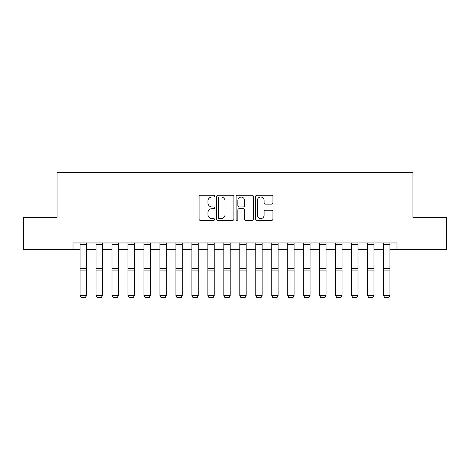 <?xml version="1.0" encoding="UTF-8"?>
<svg xmlns="http://www.w3.org/2000/svg" width="470" height="470" viewBox="0 0 470 470"><rect width="100%" height="100%" fill="white"/><g stroke="black" fill="none" stroke-linecap="round" stroke-linejoin="round"><path stroke-width="0.7" d="M214.555 196.149A0.875 0.875 0 0 0 213.674 195.273L200.349 195.273A1.257 1.257 0 0 0 199.092 196.525L199.092 219.102A1.257 1.257 0 0 0 200.349 220.359L213.674 220.359A0.875 0.875 0 0 0 214.555 219.478A0.875 0.875 0 0 0 213.674 218.603L211.952 218.603A4.013 4.013 0 0 1 207.934 214.59L207.934 212.704A4.013 4.013 0 0 1 211.952 208.692L213.674 208.692A0.875 0.875 0 0 0 214.555 207.816A0.875 0.875 0 0 0 213.674 206.935L211.952 206.935A4.013 4.013 0 0 1 207.934 202.922L207.934 201.042A4.013 4.013 0 0 1 211.952 197.024L213.674 197.024A0.875 0.875 0 0 0 214.555 196.149M271.66 204.115A1.257 1.257 0 0 0 272.911 202.858L272.911 196.525A1.257 1.257 0 0 0 271.66 195.273L256.855 195.273A1.257 1.257 0 0 0 255.604 196.525L255.604 219.102A1.257 1.257 0 0 0 256.855 220.359L271.66 220.359A1.257 1.257 0 0 0 272.911 219.102L272.911 211.453A1.257 1.257 0 0 0 271.66 210.196L265.327 210.196A1.257 1.257 0 0 0 264.07 211.453L264.07 215.248A3.355 3.355 0 0 1 260.715 218.603A3.355 3.355 0 0 1 257.36 215.248L257.36 200.385A3.355 3.355 0 0 1 260.715 197.024A3.355 3.355 0 0 1 264.07 200.385L264.07 202.858A1.257 1.257 0 0 0 265.327 204.115L271.66 204.115M73.02 249.347L23.5 249.347L23.5 217.399L57.046 217.399L57.046 172.672L412.954 172.672L412.954 217.399L446.5 217.399L446.5 249.347L396.98 249.347L396.98 242.961L73.02 242.961L73.02 249.347L80.047 249.347M233.901 196.525A1.257 1.257 0 0 0 232.65 195.273L217.845 195.273A1.257 1.257 0 0 0 216.594 196.525L216.594 219.102A1.257 1.257 0 0 0 217.845 220.359L232.65 220.359A1.257 1.257 0 0 0 233.901 219.102L233.901 196.525M237.35 195.273L252.155 195.273A1.257 1.257 0 0 1 253.406 196.525L253.406 219.102A1.257 1.257 0 0 1 252.155 220.359L245.822 220.359A1.257 1.257 0 0 1 244.564 219.102L244.564 209.949A1.257 1.257 0 0 0 243.313 208.692L239.107 208.692A1.257 1.257 0 0 0 237.855 209.949L237.855 219.478A0.875 0.875 0 0 1 236.974 220.359A0.875 0.875 0 0 1 236.099 219.478L236.099 196.525A1.257 1.257 0 0 1 237.35 195.273M86.439 249.347L96.021 249.347M102.413 249.347L111.995 249.347M118.387 249.347L127.969 249.347M134.361 249.347L143.949 249.347M150.335 249.347L159.923 249.347M166.309 249.347L175.897 249.347M182.284 249.347L191.872 249.347M198.258 249.347L207.846 249.347M214.232 249.347L223.82 249.347M230.206 249.347L239.794 249.347M246.18 249.347L255.768 249.347M262.154 249.347L271.742 249.347M278.128 249.347L287.716 249.347M294.103 249.347L303.69 249.347M310.077 249.347L319.665 249.347M326.051 249.347L335.639 249.347M342.031 249.347L351.613 249.347M358.005 249.347L367.587 249.347M373.979 249.347L383.561 249.347M389.953 249.347L396.98 249.347M219.226 197.024A0.875 0.875 0 0 0 218.35 197.905L218.35 217.722A0.875 0.875 0 0 0 219.226 218.603L221.047 218.603A4.013 4.013 0 0 0 225.059 214.59L225.059 201.042A4.013 4.013 0 0 0 221.047 197.024L219.226 197.024M244.564 200.443A3.355 3.355 0 0 0 241.21 197.089A3.355 3.355 0 0 0 237.855 200.443L237.855 205.684A1.257 1.257 0 0 0 239.107 206.935L243.313 206.935A1.257 1.257 0 0 0 244.564 205.684L244.564 200.443M86.439 242.961L86.439 295.742L85.481 297.328L81.01 297.24L85.481 297.328M81.01 297.328L80.047 295.512L86.439 295.512L85.481 297.24M80.047 242.961L80.047 295.512L81.01 297.24M102.413 242.961L102.413 295.742L101.455 297.328L96.985 297.24L101.455 297.328M96.985 297.328L96.021 295.512L102.413 295.512L101.455 297.24M96.021 242.961L96.021 295.512L96.985 297.24M118.387 242.961L118.387 295.742L117.43 297.328L112.959 297.24L117.43 297.328M112.959 297.328L111.995 295.512L118.387 295.512L117.43 297.24M111.995 242.961L111.995 295.512L112.959 297.24M134.361 242.961L134.361 295.742L133.404 297.328L128.933 297.24L133.404 297.328M128.933 297.328L127.969 295.512L134.361 295.512L133.404 297.24M127.969 242.961L127.969 295.512L128.933 297.24M150.335 242.961L150.335 295.742L149.378 297.328L144.907 297.24L149.378 297.328M144.907 297.328L143.949 295.512L150.335 295.512L149.378 297.24M143.949 242.961L143.949 295.512L144.907 297.24M166.309 242.961L166.309 295.742L165.352 297.328L160.881 297.24L165.352 297.328M160.881 297.328L159.923 295.512L166.309 295.512L165.352 297.24M159.923 242.961L159.923 295.512L160.881 297.24M182.284 242.961L182.284 295.742L181.326 297.328L176.855 297.24L181.326 297.328M176.855 297.328L175.897 295.512L182.284 295.512L181.326 297.24M175.897 242.961L175.897 295.512L176.855 297.24M198.258 242.961L198.258 295.742L197.3 297.328L192.829 297.24L197.3 297.328M192.829 297.328L191.872 295.512L198.258 295.512L197.3 297.24M191.872 242.961L191.872 295.512L192.829 297.24M214.232 242.961L214.232 295.742L213.274 297.328L208.803 297.24L213.274 297.328M208.803 297.328L207.846 295.512L214.232 295.512L213.274 297.24M207.846 242.961L207.846 295.512L208.803 297.24M230.206 242.961L230.206 295.742L229.248 297.328L224.778 297.24L229.248 297.328M224.778 297.328L223.82 295.512L230.206 295.512L229.248 297.24M223.82 242.961L223.82 295.512L224.778 297.24M246.18 242.961L246.18 295.742L245.222 297.328L240.752 297.24L245.222 297.328M240.752 297.328L239.794 295.512L246.18 295.512L245.222 297.24M239.794 242.961L239.794 295.512L240.752 297.24M262.154 242.961L262.154 295.742L261.197 297.328L256.726 297.24L261.197 297.328M256.726 297.328L255.768 295.512L262.154 295.512L261.197 297.24M255.768 242.961L255.768 295.512L256.726 297.24M278.128 242.961L278.128 295.742L277.171 297.328L272.7 297.24L277.171 297.328M272.7 297.328L271.742 295.512L278.128 295.512L277.171 297.24M271.742 242.961L271.742 295.512L272.7 297.24M294.103 242.961L294.103 295.742L293.145 297.328L288.674 297.24L293.145 297.328M288.674 297.328L287.716 295.512L294.103 295.512L293.145 297.24M287.716 242.961L287.716 295.512L288.674 297.24M310.077 242.961L310.077 295.742L309.119 297.328L304.648 297.24L309.119 297.328M304.648 297.328L303.69 295.512L310.077 295.512L309.119 297.24M303.69 242.961L303.69 295.512L304.648 297.24M326.051 242.961L326.051 295.742L325.093 297.328L320.622 297.24L325.093 297.328M320.622 297.328L319.665 295.512L326.051 295.512L325.093 297.24M319.665 242.961L319.665 295.512L320.622 297.24M342.031 242.961L342.031 295.742L341.067 297.328L336.596 297.24L341.067 297.328M336.596 297.328L335.639 295.512L342.031 295.512L341.067 297.24M335.639 242.961L335.639 295.512L336.596 297.24M358.005 242.961L358.005 295.742L357.041 297.328L352.571 297.24L357.041 297.328M352.571 297.328L351.613 295.512L358.005 295.512L357.041 297.24M351.613 242.961L351.613 295.512L352.571 297.24M373.979 242.961L373.979 295.742L373.015 297.328L368.545 297.24L373.015 297.328M368.545 297.328L367.587 295.512L373.979 295.512L373.015 297.24M367.587 242.961L367.587 295.512L368.545 297.24M389.953 242.961L389.953 295.742L388.99 297.328L384.519 297.24L388.99 297.328M384.519 297.328L383.561 295.512L389.953 295.512L388.99 297.24M383.561 242.961L383.561 295.512L384.519 297.24M86.439 268.476L80.047 268.476M86.439 270.896L80.047 270.896M86.439 244.329L80.047 244.329M102.413 268.476L96.021 268.476M102.413 270.896L96.021 270.896M102.413 244.329L96.021 244.329M118.387 268.476L111.995 268.476M118.387 270.896L111.995 270.896M118.387 244.329L111.995 244.329M134.361 268.476L127.969 268.476M134.361 270.896L127.969 270.896M134.361 244.329L127.969 244.329M150.335 268.476L143.949 268.476M150.335 270.896L143.949 270.896M150.335 244.329L143.949 244.329M166.309 268.476L159.923 268.476M166.309 270.896L159.923 270.896M166.309 244.329L159.923 244.329M182.284 268.476L175.897 268.476M182.284 270.896L175.897 270.896M182.284 244.329L175.897 244.329M198.258 268.476L191.872 268.476M198.258 270.896L191.872 270.896M198.258 244.329L191.872 244.329M214.232 268.476L207.846 268.476M214.232 270.896L207.846 270.896M214.232 244.329L207.846 244.329M230.206 268.476L223.82 268.476M230.206 270.896L223.82 270.896M230.206 244.329L223.82 244.329M246.18 268.476L239.794 268.476M246.18 270.896L239.794 270.896M246.18 244.329L239.794 244.329M262.154 268.476L255.768 268.476M262.154 270.896L255.768 270.896M262.154 244.329L255.768 244.329M278.128 268.476L271.742 268.476M278.128 270.896L271.742 270.896M278.128 244.329L271.742 244.329M294.103 268.476L287.716 268.476M294.103 270.896L287.716 270.896M294.103 244.329L287.716 244.329M310.077 268.476L303.69 268.476M310.077 270.896L303.69 270.896M310.077 244.329L303.69 244.329M326.051 268.476L319.665 268.476M326.051 270.896L319.665 270.896M326.051 244.329L319.665 244.329M342.031 268.476L335.639 268.476M342.031 270.896L335.639 270.896M342.031 244.329L335.639 244.329M358.005 268.476L351.613 268.476M358.005 270.896L351.613 270.896M358.005 244.329L351.613 244.329M373.979 268.476L367.587 268.476M373.979 270.896L367.587 270.896M373.979 244.329L367.587 244.329M389.953 268.476L383.561 268.476M389.953 270.896L383.561 270.896M389.953 244.329L383.561 244.329"/></g></svg>
